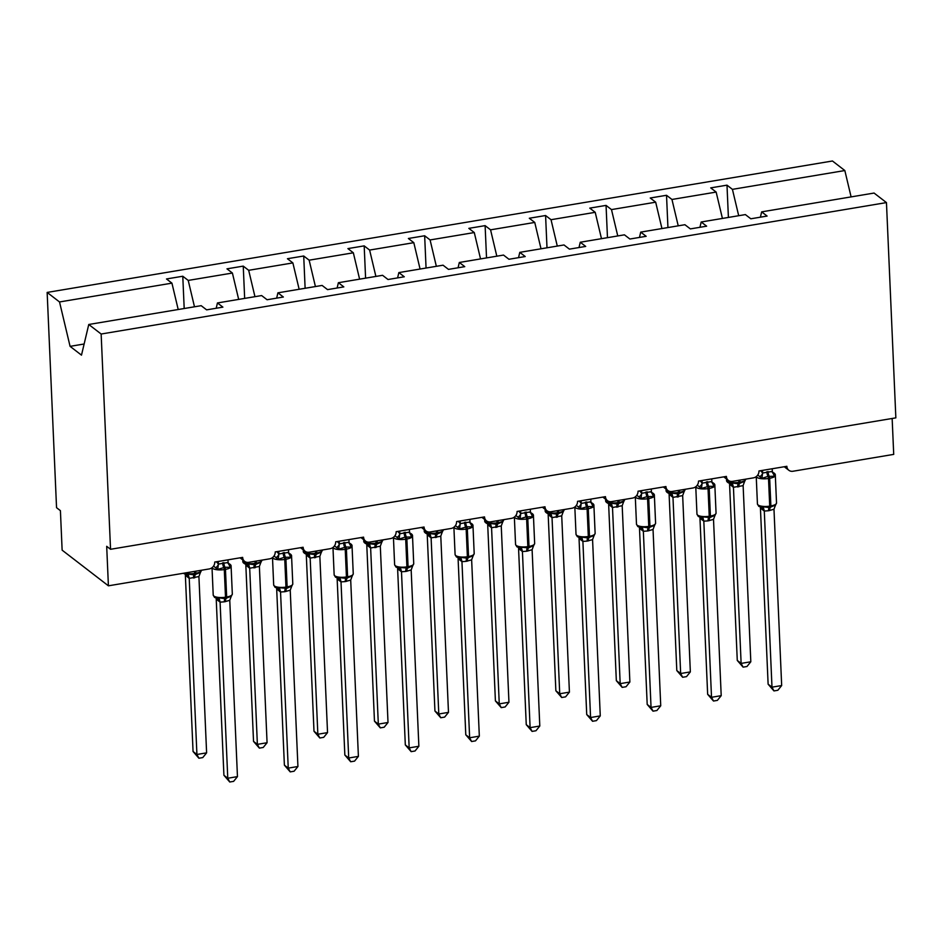 <?xml version="1.0" encoding="UTF-8"?>
<svg xmlns="http://www.w3.org/2000/svg" width="943" height="943" viewBox="0 0 943 943"><rect width="100%" height="100%" fill="white"/><g stroke="black" fill="none" stroke-linecap="round" stroke-linejoin="round"><path stroke-width="1.41" d="M738.699 215.711L732.428 189.354L844.834 170.542L832.457 160.994L47.15 292.424L56.545 507.688L60.411 510.658L62.132 550.158L108.41 585.815L106.689 546.315L110.543 549.286L895.85 417.855L886.455 202.592L874.067 193.056L761.661 211.869L767.095 216.065L750.817 218.788L745.383 214.591L701.191 221.994L706.637 226.179L690.359 228.901L684.913 224.717L640.721 232.108L646.167 236.304L629.889 239.027L624.443 234.831L580.263 242.233L585.697 246.418L569.419 249.141L563.985 244.956L519.793 252.347L525.227 256.543L508.949 259.266L503.515 255.07L459.324 262.472L464.758 266.657L448.479 269.38L443.045 265.195L398.854 272.586L404.288 276.782L388.009 279.505L382.575 275.309L338.384 282.711L343.83 286.896L327.551 289.619L322.105 285.434L277.914 292.825L283.36 297.021L267.081 299.744L261.635 295.56L217.456 302.951L222.89 307.135L206.611 309.858L201.177 305.673L88.76 324.486L101.149 334.022L886.455 202.592M892.149 418.48L893.716 454.385L792.933 471.252A6.259 5.54 -52.4 0 1 788.855 470.286A6.259 5.54 -52.4 0 1 786.863 466.302L758.962 470.97A6.259 5.54 127.6 0 1 753.398 477.865L732.475 481.366A6.259 5.54 -52.4 0 1 728.385 480.411A6.259 5.54 -52.4 0 1 726.393 476.415L698.492 481.095A6.259 5.54 127.6 0 1 692.928 487.991L672.005 491.492A6.259 5.54 -52.4 0 1 667.927 490.525A6.259 5.54 -52.4 0 1 665.935 486.541L638.022 491.209A6.259 5.54 127.6 0 1 632.47 498.104L611.535 501.617A6.259 5.54 -52.4 0 1 607.457 500.65A6.259 5.54 -52.4 0 1 605.465 496.655L577.552 501.334A6.259 5.54 127.6 0 1 572 508.23L551.066 511.731A6.259 5.54 -52.4 0 1 546.987 510.764A6.259 5.54 -52.4 0 1 544.995 506.78L517.082 511.448A6.259 5.54 127.6 0 1 511.53 518.344L490.596 521.856A6.259 5.54 -52.4 0 1 486.517 520.89A6.259 5.54 -52.4 0 1 484.525 516.905L456.612 521.573A6.259 5.54 127.6 0 1 451.06 528.469L430.126 531.97A6.259 5.54 -52.4 0 1 426.047 531.003A6.259 5.54 -52.4 0 1 424.055 527.019L396.154 531.687A6.259 5.54 127.6 0 1 390.591 538.583L369.668 542.095A6.259 5.54 -52.4 0 1 365.578 541.129A6.259 5.54 -52.4 0 1 363.585 537.145L335.684 541.812A6.259 5.54 127.6 0 1 330.121 548.708L309.198 552.209A6.259 5.54 -52.4 0 1 305.108 551.242A6.259 5.54 -52.4 0 1 303.127 547.258L275.215 551.926A6.259 5.54 127.6 0 1 269.663 558.834L248.728 562.334A6.259 5.54 -52.4 0 1 244.65 561.368A6.259 5.54 -52.4 0 1 242.657 557.384L214.745 562.052A6.259 5.54 127.6 0 1 209.193 568.947L108.41 585.815M184.191 308.514L182.777 276.24L188.223 280.425L194.482 306.793M216.195 308.255L217.456 302.951M244.661 298.401L243.247 266.115L248.681 270.311L254.952 296.668M276.664 298.141L277.914 292.825M305.119 288.275L303.717 256.001L309.151 260.185L315.422 286.554M337.123 288.016L338.384 282.711M365.589 278.161L364.187 245.875L369.621 250.072L375.892 276.429M397.592 277.902L398.854 272.586M426.059 268.036L424.656 235.762L430.091 239.946L436.35 266.315M458.062 267.777L459.324 262.472M486.529 257.922L485.115 225.636L490.56 229.833L496.82 256.19M518.532 257.663L519.793 252.347M546.999 247.797L545.584 215.523L551.03 219.707L557.289 246.076M579.002 247.537L580.263 242.233M607.469 237.671L606.054 205.397L611.488 209.594L617.759 235.95M639.472 237.424L640.721 232.108M667.939 227.558L666.524 195.284L671.958 199.468L678.229 225.837M699.942 227.298L701.191 221.994M732.428 189.354L726.994 185.158L710.716 187.881L716.15 192.077L722.421 218.434M728.397 217.432L726.994 185.158M760.4 217.185L761.661 211.869M47.15 292.424L59.527 301.96L171.932 283.148L166.498 278.963L182.777 276.24M171.932 283.148L178.203 309.516M188.223 280.425L232.402 273.034L226.968 268.849L243.247 266.115M232.402 273.034L238.673 299.402M248.681 270.311L292.872 262.908L287.438 258.724L303.717 256.001M292.872 262.908L299.143 289.277M309.151 260.185L353.342 252.795L347.908 248.598L364.187 245.875M353.342 252.795L359.601 279.163M369.621 250.072L413.812 242.669L408.378 238.485L424.656 235.762M413.812 242.669L420.071 269.038M430.091 239.946L474.282 232.556L468.836 228.359L485.115 225.636M474.282 232.556L480.541 258.912M490.56 229.833L534.752 222.43L529.306 218.246L545.584 215.523M534.752 222.43L541.011 248.799M551.03 219.707L595.21 212.316L589.776 208.12L606.054 205.397M595.21 212.316L601.481 238.673M611.488 209.594L655.68 202.191L650.246 198.006L666.524 195.284M655.68 202.191L661.951 228.56M671.958 199.468L716.15 192.077M844.834 170.542L851.105 196.898M59.527 301.96L70.077 346.352L81.487 355.146L88.76 324.486M101.149 334.022L110.543 549.286M70.077 346.352L84.139 343.995M729.587 484.313L737.273 660.43L741.127 663.4L750.817 661.774L743.131 485.657L733.406 487.283L729.576 484.136M750.817 661.774L746.974 666.501L743.108 667.149L741.127 663.4L733.442 487.283A4.597 4.314 -92.4 0 0 730.554 483.665L732.298 482.993L738.499 483.794A2.086 0.707 -99.5 0 0 738.864 482.356L738.77 480.317M739.937 480.117L740.019 482.168L738.864 482.356A8.982 2.888 -2.5 0 1 727.206 481.201A8.982 2.888 -2.5 0 1 726.57 480.199C726.358 481.449 727.477 482.557 729.953 483.523L730.554 483.665M737.721 486.977A4.597 1.556 80.5 0 1 738.499 483.794L744.722 481.295M743.119 485.48L744.805 480.906M733.43 487.107L732.298 482.993M743.108 667.149L737.273 660.43M772.836 473.174A4.597 3.43 146.8 0 0 774.227 474.093L774.415 476.25L767.991 476.368L761.909 478.349L758.042 475.248M781.676 685.549L777.834 690.276L773.955 690.924L768.121 684.194L771.987 687.164L781.676 685.549L773.979 509.244L768.569 510.741A4.597 1.556 -99.5 0 1 769.358 507.57A2.086 0.707 80.5 0 0 769.712 506.132A8.982 2.888 -2.5 0 1 758.066 504.965A8.982 2.888 -2.5 0 1 757.429 503.963L758.726 506.297L761.414 507.428L763.158 506.768L769.358 507.57L775.582 505.059M768.121 684.194L760.423 507.9M773.955 690.924L771.987 687.164L764.29 511.047L760.435 508.077M768.569 510.741L764.29 511.047M772.211 468.754L772.329 471.406L774.415 476.25M760.647 470.687L762.628 473.021L772.329 471.406M762.522 470.38L762.628 472.844M761.909 478.349L762.628 473.021M763.158 506.768L764.278 510.87M775.653 504.67L773.979 509.244M712.378 483.287A4.597 3.43 146.8 0 0 713.757 484.219L713.945 486.376L708.688 486.293L701.451 488.462L697.584 485.374M721.206 695.663L717.364 700.39L713.486 701.038L707.651 694.319L711.517 697.29L721.206 695.663L713.509 519.369L708.11 520.866A4.597 1.556 -99.5 0 1 708.888 517.683A2.086 0.707 80.5 0 0 709.242 516.245A8.982 2.888 -2.5 0 1 697.596 515.09A8.982 2.888 -2.5 0 1 696.96 514.088L698.256 516.422L700.944 517.554L702.688 516.882L710.055 517.495L715.112 515.184M707.651 694.319L699.954 518.025M713.486 701.038L711.517 697.29L703.82 521.173L699.965 518.202M708.11 520.866L703.82 521.173M711.741 478.879L711.859 481.519L713.945 486.376M700.178 480.812L702.158 483.146L711.859 481.519M702.052 480.494L702.158 482.969M701.451 488.462L702.158 483.146M702.688 516.882L703.808 520.996M715.183 514.795L713.509 519.369M651.908 493.413A4.597 3.43 146.8 0 0 653.299 494.332L653.475 496.489L647.063 496.607L640.981 498.588L637.114 495.488M660.737 705.788L656.894 710.515L653.016 711.163L647.193 704.433L651.047 707.403L660.737 705.788L653.039 529.483L647.641 530.98A4.597 1.556 -99.5 0 1 648.419 527.809A2.086 0.707 80.5 0 0 648.772 526.371A8.982 2.888 -2.5 0 1 637.126 525.204A8.982 2.888 -2.5 0 1 636.49 524.202L637.786 526.536L640.474 527.667L642.218 527.007L648.419 527.809L654.642 525.298M647.193 704.433L639.484 528.139M653.016 711.163L651.047 707.403L643.35 531.286L639.495 528.316M647.641 530.98L643.35 531.286M651.271 488.993L651.389 491.645L653.475 496.489M639.708 490.926L641.688 493.26L651.389 491.645M641.582 490.619L641.688 493.083M640.981 498.588L641.688 493.26M642.218 527.007L643.35 531.109M654.725 524.909L653.039 529.483M591.438 503.527A4.597 3.43 146.8 0 0 592.829 504.458L593.017 506.615L587.748 506.532L580.511 508.701L576.644 505.613M600.267 715.902L596.424 720.629L592.558 721.277L586.723 714.558L590.577 717.529L600.267 715.902L592.569 539.608L587.171 541.105A4.597 1.556 -99.5 0 1 587.949 537.934A2.086 0.707 80.5 0 0 588.314 536.484A8.982 2.888 -2.5 0 1 576.656 535.329A8.982 2.888 -2.5 0 1 576.02 534.327L577.328 536.661L580.004 537.793L581.748 537.121L587.949 537.934L594.173 535.424M586.723 714.558L579.026 538.264M592.558 721.277L590.577 717.529L582.892 541.412L579.026 538.441M587.171 541.105L582.892 541.412M590.801 499.118L590.919 501.759L593.017 506.615M579.238 501.051L581.23 503.385L590.919 501.759M581.112 500.733L581.218 503.208M580.511 508.701L581.23 503.385M581.748 537.121L582.88 541.235M594.255 535.035L592.569 539.608M530.968 513.652A4.597 3.43 146.8 0 0 532.359 514.583L532.547 516.729L526.123 516.847L520.041 518.827L516.175 515.727M539.797 726.027L535.954 730.754L532.088 731.403L526.253 724.672L530.107 727.642L539.797 726.027L532.111 549.734L526.701 551.219A4.597 1.556 -99.5 0 1 527.491 548.048A2.086 0.707 80.5 0 0 527.844 546.61A8.982 2.888 -2.5 0 1 516.186 545.443A8.982 2.888 -2.5 0 1 515.562 544.441L516.858 546.775L519.546 547.907L521.279 547.246L528.646 547.859L533.714 545.537M526.253 724.672L518.556 548.378M532.088 731.403L530.107 727.642L522.422 551.525L518.567 548.555M526.701 551.219L522.422 551.525M530.331 509.232L530.449 511.884L532.547 516.729M518.78 511.165L520.76 513.499L530.449 511.884M520.642 510.858L520.748 513.322M520.041 518.827L520.76 513.499M521.279 547.246L522.41 551.349M533.785 545.148L532.111 549.734M669.117 494.427L676.803 670.544L680.657 673.514L690.347 671.899L682.661 495.605L672.937 497.397L669.106 494.25M690.347 671.899L686.504 676.626L682.638 677.274L680.657 673.514L672.972 497.397A4.597 4.314 -92.4 0 0 670.096 493.778L671.829 493.118L678.041 493.92A2.086 0.707 -99.5 0 0 678.394 492.482L678.3 490.443M679.467 490.242L679.549 492.281L678.394 492.482A8.982 2.888 -2.5 0 1 666.736 491.315A8.982 2.888 -2.5 0 1 666.112 490.313C665.888 491.562 667.007 492.67 669.483 493.649L670.096 493.778M677.251 497.091A4.597 1.556 80.5 0 1 678.041 493.92L684.264 491.409M682.661 495.605L684.335 491.02M672.96 497.22L671.829 493.118M682.638 677.274L676.803 670.544M608.648 504.552L616.333 680.669L620.188 683.64L629.877 682.013L622.191 505.719L612.467 507.523L608.636 504.375M629.877 682.013L626.034 686.74L622.168 687.388L620.188 683.64L612.502 507.523A4.597 4.314 -92.4 0 0 609.626 503.904L611.37 503.232L617.571 504.045A2.086 0.707 -99.5 0 0 617.924 502.595L617.83 500.556M618.997 500.368L619.091 502.407L617.924 502.595A8.982 2.888 -2.5 0 1 606.278 501.44A8.982 2.888 -2.5 0 1 605.642 500.438C605.418 501.688 606.538 502.796 609.013 503.762L609.626 503.904M616.781 507.216A4.597 1.556 80.5 0 1 617.571 504.045L623.795 501.535M622.191 505.719L623.865 501.146M612.49 507.346L611.37 503.232M622.168 687.388L616.333 680.669M548.178 514.666L555.863 690.783L559.729 693.753L569.419 692.138L561.722 515.845L552.009 517.636L548.166 514.489M569.419 692.138L565.576 696.865L561.698 697.514L559.729 693.753L552.032 517.636A4.597 4.314 -92.4 0 0 549.156 514.018L550.901 513.357L557.101 514.159A2.086 0.707 -99.5 0 0 557.454 512.721L557.372 510.682M558.527 510.481L558.621 512.52L557.454 512.721A8.982 2.888 -2.5 0 1 545.808 511.554A8.982 2.888 -2.5 0 1 545.172 510.552C544.948 511.801 546.08 512.921 548.543 513.888L549.156 514.018M556.311 517.33A4.597 1.556 80.5 0 1 557.101 514.159L563.325 511.648M561.722 515.845L563.395 511.259M552.02 517.459L550.901 513.357M561.698 697.514L555.863 690.783M487.708 524.791L495.405 700.908L499.26 703.879L508.949 702.252L501.252 525.958L491.539 527.762L487.696 524.614M508.949 702.252L505.106 706.979L501.228 707.627L499.26 703.879L491.562 527.762A4.597 4.314 -92.4 0 0 488.686 524.143L490.431 523.471L496.631 524.284A2.086 0.707 -99.5 0 0 496.985 522.835L496.902 520.795M498.057 520.607L498.152 522.646L496.985 522.835A8.982 2.888 -2.5 0 1 485.339 521.679A8.982 2.888 -2.5 0 1 484.702 520.677C484.478 521.927 485.61 523.035 488.073 524.002L488.686 524.143M495.853 527.455A4.597 1.556 80.5 0 1 496.631 524.284L502.855 521.774M501.252 525.958L502.937 521.385M491.551 527.585L490.431 523.471M501.228 707.627L495.405 700.908M470.498 523.766A4.597 3.43 146.8 0 0 471.889 524.697L472.078 526.854L466.82 526.772L459.571 528.94L455.705 525.852M479.327 736.141L475.484 740.868L471.618 741.516L465.783 734.797L469.638 737.768L479.327 736.141L471.641 559.847L466.231 561.344A4.597 1.556 -99.5 0 1 467.021 558.173A2.086 0.707 80.5 0 0 467.374 556.724A8.982 2.888 -2.5 0 1 455.728 555.568A8.982 2.888 -2.5 0 1 455.092 554.567L456.388 556.9L459.076 558.032L460.809 557.36L467.021 558.173L473.245 555.663M465.783 734.797L458.086 558.504M471.618 741.516L469.638 737.768L461.952 561.651L458.098 558.68M466.231 561.344L461.952 561.651M469.862 519.357L469.991 521.998L472.078 526.854M458.31 521.29L460.29 523.624L469.991 521.998M460.172 520.972L460.278 523.448M459.571 528.94L460.29 523.624M460.809 557.36L461.94 561.474M473.315 555.274L471.641 559.847M427.238 534.905L434.935 711.022L438.79 713.992L448.479 712.378L440.794 536.261L431.069 537.875L427.226 534.728M448.479 712.378L444.636 717.104L440.758 717.753L438.79 713.992L431.104 537.875M437.599 530.72L437.682 532.76L436.515 532.96A8.982 2.888 -2.5 0 1 424.869 531.793A8.982 2.888 -2.5 0 1 424.232 530.791C424.008 532.041 425.14 533.16 427.603 534.127L429.961 533.597L436.161 534.398A2.086 0.707 -99.5 0 0 436.515 532.96L436.432 530.921M435.383 537.569A4.597 1.556 80.5 0 1 436.161 534.398L442.385 531.887M440.782 536.084L442.467 531.498M431.092 537.699L429.961 533.597M440.758 717.753L434.935 711.022M410.028 533.891A4.597 3.43 146.8 0 0 411.419 534.822L411.608 536.968L405.184 537.086L399.101 539.066L395.235 535.966M418.869 746.267L415.026 750.993L411.148 751.642L405.313 744.911L409.168 747.882L418.869 746.267L411.172 569.973L405.761 571.458A4.597 1.556 -99.5 0 1 406.551 568.287A2.086 0.707 80.5 0 0 406.904 566.849A8.982 2.888 -2.5 0 1 395.258 565.682A8.982 2.888 -2.5 0 1 394.622 564.68L395.919 567.014L398.606 568.158L400.351 567.486L407.718 568.099L412.775 565.776M405.313 744.911L397.616 568.617M411.148 751.642L409.168 747.882L401.482 571.764L397.628 568.794M405.761 571.458L401.482 571.764A4.597 4.314 87.6 0 0 398.606 568.158M409.403 529.471L409.521 532.123L411.608 536.968M397.84 531.404L399.82 533.738L409.521 532.123M399.702 531.098L399.82 533.561M399.101 539.066L399.82 533.738M400.351 567.486L401.47 571.588M412.845 565.387L411.172 569.973M366.78 545.03L374.465 721.147L378.32 724.118L388.009 722.491L380.312 546.197L370.599 548.001L366.768 544.854M388.009 722.491L384.166 727.23L380.3 727.878L378.32 724.118L370.634 548.001M377.129 540.846L377.212 542.885L376.057 543.074A8.982 2.888 -2.5 0 1 364.399 541.919A8.982 2.888 -2.5 0 1 363.762 540.917C363.55 542.166 364.67 543.274 367.145 544.241L369.491 543.71L375.691 544.524A2.086 0.707 -99.5 0 0 376.057 543.074L375.962 541.034M374.913 547.694A4.597 1.556 80.5 0 1 375.691 544.524L381.915 542.013M380.312 546.197L381.998 541.624M370.623 547.824L369.491 543.71M380.3 727.878L374.465 721.147M349.57 544.005A4.597 3.43 146.8 0 0 350.949 544.936L351.138 547.093L345.881 547.011L338.643 549.18L334.777 546.091M358.399 756.38L354.556 761.119L350.678 761.755L344.843 755.037L348.71 758.007L358.399 756.38L350.702 580.086L345.303 581.583A4.597 1.556 -99.5 0 1 346.081 578.413A2.086 0.707 80.5 0 0 346.435 576.963A8.982 2.888 -2.5 0 1 334.789 575.808A8.982 2.888 -2.5 0 1 334.152 574.806L335.449 577.14L338.136 578.271L339.881 577.599L346.081 578.413L352.305 575.902M344.843 755.037L337.146 578.743M350.678 761.755L348.71 758.007L341.012 581.89L337.193 578.967A4.597 3.43 146.8 0 0 337.123 578M345.303 581.583L341.012 581.89A4.597 4.314 87.6 0 0 338.136 578.271M348.934 539.596L349.051 542.237L351.138 547.093M337.37 541.53L339.35 543.863L349.051 542.237M339.244 541.211L339.35 543.687M338.643 549.18L339.35 543.863M339.881 577.599L341.001 581.713M352.376 575.513L350.702 580.086M306.31 555.144L313.995 731.261L317.85 734.232L327.539 732.617L319.854 556.323L310.129 558.126L306.298 554.967M327.539 732.617L323.697 737.343L319.83 737.992L317.85 734.232L310.164 558.115M316.659 550.96L316.742 552.999L315.587 553.199A8.982 2.888 -2.5 0 1 303.929 552.032A8.982 2.888 -2.5 0 1 303.304 551.03C303.08 552.292 304.2 553.4 306.675 554.366L309.021 553.836L315.233 554.637A2.086 0.707 -99.5 0 0 315.587 553.199L315.492 551.16M314.443 557.808A4.597 1.556 80.5 0 1 315.233 554.637L321.457 552.126M319.854 556.323L321.528 551.738M310.153 557.938L309.021 553.836M319.83 737.992L313.995 731.261M289.1 554.13A4.597 3.43 146.8 0 0 290.491 555.062L290.668 557.207L284.256 557.325L278.173 559.305L274.307 556.205M297.929 766.506L294.086 771.233L290.208 771.881L284.385 765.15L288.24 768.121L297.929 766.506L290.232 590.212L284.833 591.697A4.597 1.556 -99.5 0 1 285.611 588.526A2.086 0.707 80.5 0 0 285.965 587.088A8.982 2.888 -2.5 0 1 274.319 585.921A8.982 2.888 -2.5 0 1 273.682 584.919L274.979 587.253L277.666 588.397L279.411 587.725L286.778 588.338L291.835 586.016M284.385 765.15L276.676 588.856M290.208 771.881L288.24 768.121L280.543 592.004L276.688 589.033M284.833 591.697L280.543 592.004A4.597 4.314 87.6 0 0 277.666 588.397M288.464 549.71L288.582 552.362L290.668 557.207M276.9 551.643L278.88 553.989L288.582 552.362M278.774 551.337L278.88 553.8M278.173 559.305L278.88 553.989M279.411 587.725L280.543 591.827M291.917 585.627L290.232 590.212M245.84 565.27L253.526 741.387L257.38 744.357L267.069 742.73L259.384 566.437L249.659 568.24L245.828 565.093M267.069 742.73L263.227 747.469L259.36 748.117L257.38 744.357L249.695 568.24M256.19 561.085L256.284 563.124L255.117 563.313A8.982 2.888 -2.5 0 1 243.471 562.158A8.982 2.888 -2.5 0 1 242.834 561.156C242.61 562.405 243.73 563.513 246.206 564.48L248.563 563.949L254.763 564.763A2.086 0.707 -99.5 0 0 255.117 563.313L255.023 561.274M253.973 567.934A4.597 1.556 80.5 0 1 254.763 564.763L260.987 562.252M259.384 566.437L261.058 561.863M249.683 568.063L248.563 563.949M259.36 748.117L253.526 741.387M228.63 564.244A4.597 3.43 146.8 0 0 230.021 565.175L230.21 567.332L224.941 567.25L217.703 569.419L213.837 566.33M237.459 776.619L233.616 781.358L229.75 782.006L223.915 775.276L227.77 778.246L237.459 776.619L229.762 600.326L224.363 601.823A4.597 1.556 -99.5 0 1 225.141 598.652A2.086 0.707 80.5 0 0 225.507 597.202A8.982 2.888 -2.5 0 1 213.849 596.047A8.982 2.888 -2.5 0 1 213.212 595.045L214.521 597.379L217.196 598.51L218.941 597.838L225.141 598.652L231.365 596.141M223.915 775.276L216.218 598.982M229.75 782.006L227.77 778.246L220.084 602.129L216.218 599.159M224.363 601.823L220.084 602.129A4.597 4.314 87.6 0 0 217.196 598.51M227.994 559.836L228.112 562.476L230.21 567.332M216.43 561.769L218.422 564.103L228.112 562.476M218.304 561.45L218.411 563.926M217.703 569.419L218.422 564.103M218.941 597.838L220.073 601.952M231.448 595.752L229.762 600.326M185.37 575.383L193.056 751.5L196.922 754.471L206.611 752.856L198.914 576.562L189.201 578.365L185.358 575.206M206.611 752.856L202.769 757.583L198.89 758.231L196.922 754.471L189.225 578.354M183.296 573.285L186.349 574.747L188.093 574.075L194.293 574.876A2.086 0.707 -99.5 0 0 194.647 573.438L194.564 571.399M193.504 578.047A4.597 1.556 80.5 0 1 194.293 574.876L200.517 572.377M198.914 576.562L200.588 571.988M189.213 578.177L188.093 574.075M198.89 758.231L193.056 751.5M738.888 486.777A4.597 1.556 80.5 0 1 739.666 483.606A2.086 0.707 80.5 0 0 740.019 482.168A8.982 2.888 -2.5 0 0 745.677 479.221L745.677 479.162M729.552 483.394A4.597 3.43 -33.2 0 1 729.611 484.36M766.871 471.724A4.597 1.556 -99.5 0 0 767.991 476.368A2.086 0.707 80.5 0 1 768.51 478.478A8.982 2.888 177.5 0 1 756.852 477.323A8.982 2.888 177.5 0 1 756.274 476.592M769.736 510.54A4.597 1.556 -99.5 0 1 770.525 507.369A2.086 0.707 -99.5 0 0 770.879 505.931A8.982 2.888 -2.5 0 0 776.525 502.984L775.323 475.343A8.982 2.888 177.5 0 1 769.665 478.29L768.51 478.478L769.712 506.132L770.879 505.931L769.665 478.29A2.086 0.707 -99.5 0 0 769.158 476.18A4.597 1.556 -99.5 0 1 768.038 471.535M760.058 476.474A4.597 3.43 146.8 0 0 762.592 472.797M764.266 511.047A4.597 4.314 87.6 0 0 761.414 507.428M760.471 508.124A4.597 3.43 146.8 0 0 760.4 507.169M706.401 481.849A4.597 1.556 -99.5 0 0 707.521 486.494A2.086 0.707 80.5 0 1 708.04 488.604A8.982 2.888 177.5 0 1 696.394 487.437A8.982 2.888 177.5 0 1 695.804 486.706M709.266 520.666A4.597 1.556 -99.5 0 1 710.055 517.495A2.086 0.707 -99.5 0 0 710.409 516.057A8.982 2.888 -2.5 0 0 716.055 513.11L714.853 485.456A8.982 2.888 177.5 0 1 709.207 488.403L708.04 488.604L709.242 516.245L710.409 516.057L709.207 488.403A2.086 0.707 -99.5 0 0 708.688 486.293A4.597 1.556 -99.5 0 1 707.568 481.649M699.588 486.588A4.597 3.43 146.8 0 0 702.122 482.91M703.796 521.173A4.597 4.314 87.6 0 0 700.944 517.554M700.001 518.249A4.597 3.43 146.8 0 0 699.93 517.283M645.931 491.963A4.597 1.556 -99.5 0 0 647.063 496.607A2.086 0.707 80.5 0 1 647.57 498.717A8.982 2.888 177.5 0 1 635.924 497.562A8.982 2.888 177.5 0 1 635.334 496.831M648.796 530.791A4.597 1.556 -99.5 0 1 649.586 527.609A2.086 0.707 -99.5 0 0 649.939 526.17A8.982 2.888 -2.5 0 0 655.597 523.224L654.383 495.582A8.982 2.888 177.5 0 1 648.737 498.529L647.57 498.717L648.772 526.371L649.939 526.17L648.737 498.529A2.086 0.707 -99.5 0 0 648.218 496.419A4.597 1.556 -99.5 0 1 647.098 491.774M639.13 496.713A4.597 3.43 146.8 0 0 641.653 493.036M643.326 531.286A4.597 4.314 87.6 0 0 640.474 527.667M639.531 528.363A4.597 3.43 146.8 0 0 639.472 527.408M585.462 502.089A4.597 1.556 -99.5 0 0 586.593 506.733A2.086 0.707 80.5 0 1 587.1 508.843A8.982 2.888 177.5 0 1 575.454 507.676A8.982 2.888 177.5 0 1 574.865 506.945M588.338 540.905A4.597 1.556 -99.5 0 1 589.116 537.734A2.086 0.707 -99.5 0 0 589.469 536.296A8.982 2.888 -2.5 0 0 595.127 533.349L593.913 505.696A8.982 2.888 177.5 0 1 588.267 508.642L587.1 508.843L588.314 536.484L589.469 536.296L588.267 508.642A2.086 0.707 -99.5 0 0 587.748 506.532A4.597 1.556 -99.5 0 1 586.629 501.888M578.66 506.827A4.597 3.43 146.8 0 0 581.183 503.161M582.857 541.412A4.597 4.314 87.6 0 0 580.004 537.793M579.061 538.488A4.597 3.43 146.8 0 0 579.002 537.522M525.003 512.202A4.597 1.556 -99.5 0 0 526.123 516.847A2.086 0.707 80.5 0 1 526.63 518.956A8.982 2.888 177.5 0 1 514.984 517.801A8.982 2.888 177.5 0 1 514.406 517.07M527.868 551.03A4.597 1.556 -99.5 0 1 528.646 547.859A2.086 0.707 -99.5 0 0 528.999 546.41A8.982 2.888 -2.5 0 0 534.657 543.463L533.443 515.821A8.982 2.888 177.5 0 1 527.797 518.768L526.63 518.956L527.844 546.61L528.999 546.41L527.797 518.768A2.086 0.707 -99.5 0 0 527.29 516.658A4.597 1.556 -99.5 0 1 526.159 512.014M518.19 516.953A4.597 3.43 146.8 0 0 520.725 513.275M522.387 551.525A4.597 4.314 87.6 0 0 519.546 547.907M518.591 548.602A4.597 3.43 146.8 0 0 518.532 547.647M678.418 496.902A4.597 1.556 80.5 0 1 679.196 493.731A2.086 0.707 80.5 0 0 679.549 492.281A8.982 2.888 -2.5 0 0 685.207 489.334L685.207 489.287M669.082 493.519A4.597 3.43 -33.2 0 1 669.141 494.474M617.948 507.016A4.597 1.556 80.5 0 1 618.726 503.845A2.086 0.707 80.5 0 0 619.091 502.407A8.982 2.888 -2.5 0 0 624.737 499.46L624.737 499.401M608.612 503.633A4.597 3.43 -33.2 0 1 608.683 504.599M557.478 517.141A4.597 1.556 80.5 0 1 558.268 513.97A2.086 0.707 80.5 0 0 558.621 512.52A8.982 2.888 -2.5 0 0 564.268 509.574L564.268 509.526M548.142 513.758A4.597 3.43 -33.2 0 1 548.213 514.713M497.008 527.255A4.597 1.556 80.5 0 1 497.798 524.084A2.086 0.707 80.5 0 0 498.152 522.646A8.982 2.888 -2.5 0 0 503.798 519.699L503.798 519.64M487.684 523.872A4.597 3.43 -33.2 0 1 487.743 524.838M464.534 522.328A4.597 1.556 -99.5 0 0 465.653 526.972A2.086 0.707 80.5 0 1 466.172 529.082A8.982 2.888 177.5 0 1 454.514 527.915A8.982 2.888 177.5 0 1 453.937 527.184M467.398 561.144A4.597 1.556 -99.5 0 1 468.176 557.973A2.086 0.707 -99.5 0 0 468.541 556.535A8.982 2.888 -2.5 0 0 474.188 553.588L472.985 525.935A8.982 2.888 177.5 0 1 467.327 528.882L466.172 529.082L467.374 556.724L468.541 556.535L467.327 528.882A2.086 0.707 -99.5 0 0 466.82 526.772A4.597 1.556 -99.5 0 1 465.689 522.127M457.72 527.066A4.597 3.43 146.8 0 0 460.255 523.4M461.917 561.651A4.597 4.314 87.6 0 0 459.076 558.032M458.133 558.727A4.597 3.43 146.8 0 0 458.062 557.761M436.538 537.38A4.597 1.556 80.5 0 1 437.328 534.209A2.086 0.707 80.5 0 0 437.682 532.76A8.982 2.888 -2.5 0 0 443.34 529.813L442.043 532.618M427.214 533.997A4.597 3.43 -33.2 0 1 427.273 534.952M428.216 534.268A4.597 4.314 -92.4 0 1 431.069 537.875M404.064 532.441A4.597 1.556 -99.5 0 0 405.184 537.086A2.086 0.707 80.5 0 1 405.702 539.196A8.982 2.888 177.5 0 1 394.044 538.04A8.982 2.888 177.5 0 1 393.467 537.31M406.928 571.269A4.597 1.556 -99.5 0 1 407.718 568.099A2.086 0.707 -99.5 0 0 408.071 566.649A8.982 2.888 -2.5 0 0 413.718 563.702L412.515 536.06A8.982 2.888 177.5 0 1 406.857 539.007L405.702 539.196L406.904 566.849L408.071 566.649L406.857 539.007A2.086 0.707 -99.5 0 0 406.35 536.897A4.597 1.556 -99.5 0 1 405.231 532.253M397.251 537.192A4.597 3.43 146.8 0 0 399.785 533.514M397.663 568.841A4.597 3.43 146.8 0 0 397.592 567.886M376.08 547.494A4.597 1.556 80.5 0 1 376.858 544.323A2.086 0.707 80.5 0 0 377.212 542.885A8.982 2.888 -2.5 0 0 382.87 539.938L382.87 539.879M366.744 544.111A4.597 3.43 -33.2 0 1 366.803 545.078M367.746 544.382A4.597 4.314 -92.4 0 1 370.599 548.001M343.594 542.567A4.597 1.556 -99.5 0 0 344.714 547.211A2.086 0.707 80.5 0 1 345.232 549.321A8.982 2.888 177.5 0 1 333.574 548.154A8.982 2.888 177.5 0 1 332.997 547.423M346.458 581.383A4.597 1.556 -99.5 0 1 347.248 578.212A2.086 0.707 -99.5 0 0 347.602 576.774A8.982 2.888 -2.5 0 0 353.248 573.827L352.045 546.174A8.982 2.888 177.5 0 1 346.399 549.121L345.232 549.321L346.435 576.963L347.602 576.774L346.399 549.121A2.086 0.707 -99.5 0 0 345.881 547.011A4.597 1.556 -99.5 0 1 344.761 542.366M336.781 547.305A4.597 3.43 146.8 0 0 339.315 543.639M315.61 557.619A4.597 1.556 80.5 0 1 316.388 554.449A2.086 0.707 80.5 0 0 316.742 552.999A8.982 2.888 -2.5 0 0 322.4 550.052L322.4 550.005M306.275 554.236A4.597 3.43 -33.2 0 1 306.334 555.203M307.288 554.508A4.597 4.314 -92.4 0 1 310.129 558.126M283.124 552.681A4.597 1.556 -99.5 0 0 284.256 557.325A2.086 0.707 80.5 0 1 284.762 559.435A8.982 2.888 177.5 0 1 273.116 558.28A8.982 2.888 177.5 0 1 272.527 557.549M285.988 591.509A4.597 1.556 -99.5 0 1 286.778 588.338A2.086 0.707 -99.5 0 0 287.132 586.888A8.982 2.888 -2.5 0 0 292.79 583.941L291.576 556.299A8.982 2.888 177.5 0 1 285.929 559.246L284.762 559.435L285.965 587.088L287.132 586.888L285.929 559.246A2.086 0.707 -99.5 0 0 285.411 557.136A4.597 1.556 -99.5 0 1 284.291 552.492M276.323 557.431A4.597 3.43 146.8 0 0 278.845 553.753M276.723 589.092A4.597 3.43 146.8 0 0 276.664 588.126M255.14 567.733A4.597 1.556 80.5 0 1 255.918 564.562A2.086 0.707 80.5 0 0 256.284 563.124A8.982 2.888 -2.5 0 0 261.93 560.177L261.93 560.118M245.805 564.35A4.597 3.43 -33.2 0 1 245.875 565.317M246.818 564.621A4.597 4.314 -92.4 0 1 249.659 568.24M222.654 562.806A4.597 1.556 -99.5 0 0 223.786 567.45A2.086 0.707 80.5 0 1 224.293 569.56A8.982 2.888 177.5 0 1 212.647 568.393A8.982 2.888 177.5 0 1 212.057 567.662M225.53 601.622A4.597 1.556 -99.5 0 1 226.308 598.451A2.086 0.707 -99.5 0 0 226.662 597.013A8.982 2.888 -2.5 0 0 232.32 594.066L231.106 566.413A8.982 2.888 177.5 0 1 225.46 569.36L224.293 569.56L225.507 597.202L226.662 597.013L225.46 569.36A2.086 0.707 -99.5 0 0 224.941 567.25A4.597 1.556 -99.5 0 1 223.821 562.606M215.853 567.545A4.597 3.43 146.8 0 0 218.375 563.879M216.253 599.206A4.597 3.43 146.8 0 0 216.195 598.239M184.616 573.061A8.982 2.888 -2.5 0 0 194.647 573.438L195.814 573.238L195.72 571.199M194.671 577.859A4.597 1.556 80.5 0 1 195.46 574.688A2.086 0.707 80.5 0 0 195.814 573.238A8.982 2.888 -2.5 0 0 201.46 570.291L201.46 570.244M185.335 574.476A4.597 3.43 -33.2 0 1 185.406 575.442M186.349 574.747A4.597 4.314 -92.4 0 1 189.201 578.365M788.855 470.286L784.246 466.738M728.385 480.411L723.776 476.863M667.927 490.525L663.318 486.977M607.457 500.65L602.848 497.102M546.987 510.764L542.378 507.216M486.517 520.89L481.908 517.342M426.047 531.003L421.438 527.455M365.578 541.129L360.969 537.581M305.108 551.242L300.499 547.694M244.65 561.368L240.041 557.82M726.57 480.199L726.523 478.973M745.677 479.221L744.381 482.026M757.429 503.963L756.239 476.616M775.24 505.79L776.525 502.984M771.952 472.007C774.415 472.973 775.547 474.081 775.323 475.343M696.96 514.088L695.769 486.741M714.77 515.915L716.055 513.11M711.482 482.132C713.945 483.099 715.077 484.207 714.853 485.456M636.49 524.202L635.299 496.855M654.301 526.029L655.597 523.224M651.012 492.246C653.487 493.213 654.607 494.321 654.383 495.582M576.02 534.327L574.829 506.98M593.831 536.154L595.127 533.349M590.542 502.371C593.017 503.338 594.137 504.446 593.913 505.696M515.562 544.441L514.359 517.094M533.361 546.268L534.657 543.463M530.072 512.485C532.547 513.452 533.667 514.572 533.443 515.821M666.112 490.313L666.053 489.087M685.207 489.334L683.911 492.14M605.642 500.438L605.583 499.212M624.737 499.46L623.453 502.265M545.172 510.552L545.113 509.326M564.268 509.574L562.983 512.379M484.702 520.677L484.655 519.452M503.798 519.699L502.513 522.505M455.092 554.567L453.889 527.22M472.891 556.394L474.188 553.588M469.614 522.611C472.078 523.577 473.197 524.685 472.985 525.935M424.232 530.791L424.185 529.565M394.622 564.68L393.431 537.333M412.433 566.507L413.718 563.702M409.144 532.724C411.608 533.691 412.739 534.811 412.515 536.06M363.762 540.917L363.715 539.691M382.87 539.938L381.573 542.744M334.152 574.806L332.962 547.459M351.963 576.633L353.248 573.827M348.674 542.85C351.138 543.816 352.269 544.924 352.045 546.174M303.304 551.03L303.245 549.804M322.4 550.052L321.103 552.869M273.682 584.919L272.492 557.572M291.493 586.746L292.79 583.941M288.204 552.963C290.68 553.942 291.8 555.05 291.576 556.299M242.834 561.156L242.775 559.93M261.93 560.177L260.645 562.983M213.212 595.045L212.022 567.698M231.023 596.872L232.32 594.066M227.734 563.089C230.21 564.055 231.33 565.163 231.106 566.413M201.46 570.291L200.175 573.108"/></g></svg>
